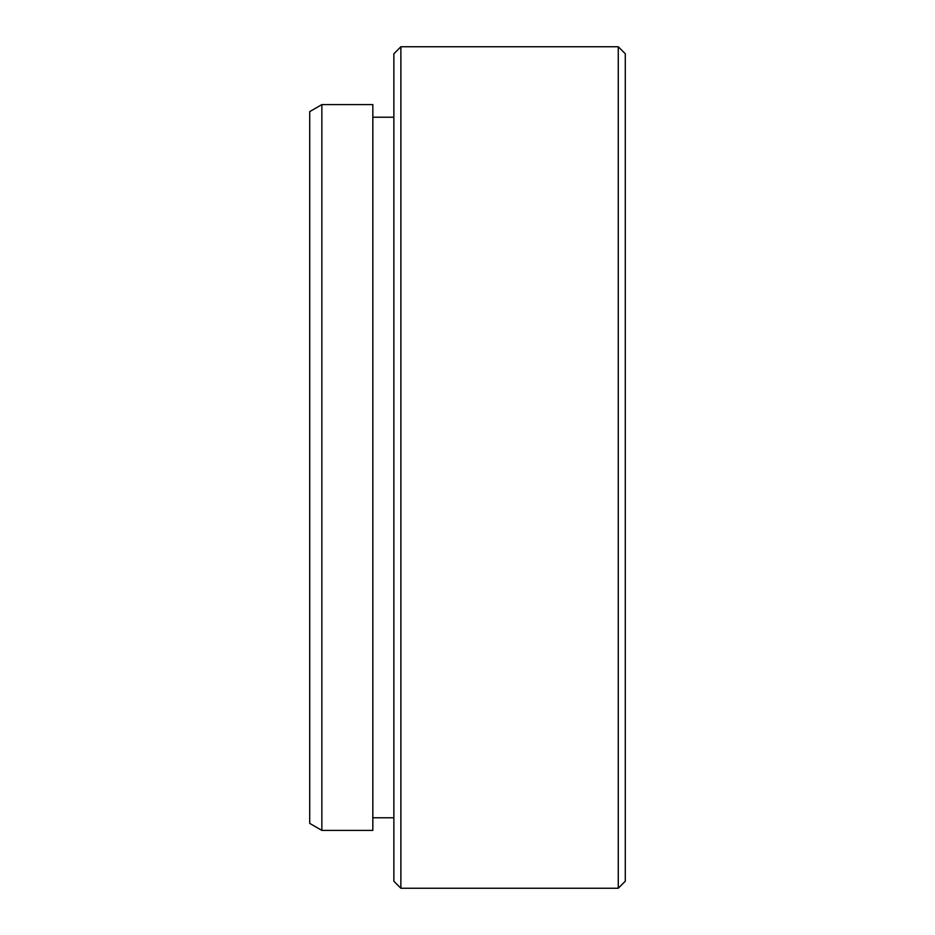 <?xml version="1.0" encoding="UTF-8"?>
<svg xmlns="http://www.w3.org/2000/svg" width="935" height="935" viewBox="0 0 935 935"><rect width="100%" height="100%" fill="white"/><g stroke="black" fill="none" stroke-linecap="round" stroke-linejoin="round"><path stroke-width="1.4" d="M321.862 830.397L309.719 823.384L309.719 111.616L321.862 104.603L321.862 830.397L372.831 830.397L372.831 104.603L321.862 104.603M618.269 46.75L625.281 53.762L625.281 881.237L618.269 888.25L618.269 46.75L400.881 46.75L400.881 888.25L618.269 888.25M400.881 888.25L393.869 881.237L393.869 53.762L400.881 46.75M372.831 817.774L393.869 817.774M372.831 117.226L393.869 117.226"/></g></svg>
